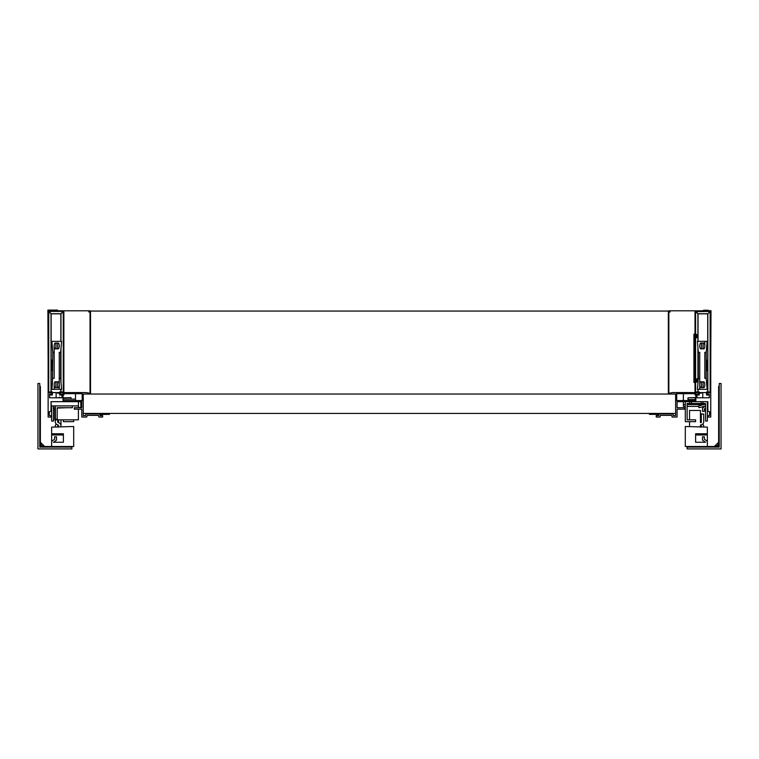 <?xml version="1.0" encoding="UTF-8"?>
<svg xmlns="http://www.w3.org/2000/svg" width="759" height="759" viewBox="0 0 759 759"><rect width="100%" height="100%" fill="white"/><g stroke="black" fill="none" stroke-linecap="round" stroke-linejoin="round"><path stroke-width="1.14" d="M694.523 382.527L695.007 382.403L695.007 334.197L694.039 334.074L693.916 381.322L693.916 335.288L694.542 335.288L694.76 382.527L694.039 382.527L694.883 382.403M695.975 382.166L697.341 381.511L696.515 382.166L695.975 381.682M696.458 337.708L697.426 337.708L697.426 335.279L696.458 334.918L695.614 334.918L696.458 334.918L696.458 337.708L695.614 337.708M694.665 335.288L695.007 334.197M694.665 381.322L693.916 381.322L693.916 382.403L693.916 334.197M697.426 335.279L696.221 334.197L695.975 334.918M696.458 381.682L697.426 381.122L697.426 378.893L696.458 378.893L696.458 381.682L695.614 381.682M696.458 378.893L695.614 378.893M60.967 419.841L60.967 425.533M58.547 422.678L58.547 419.841M58.547 427.108L58.547 425.752A0.844 0.844 0 0 0 57.874 424.917A3.273 3.273 0 0 1 55.274 421.719L55.274 419.841M57.693 419.841L57.693 421.805A0.844 0.844 0 0 0 58.367 422.63A3.273 3.273 0 0 1 60.967 425.837M56.28 424.082A3.273 3.273 0 0 0 55.274 426.444L55.274 427.108M57.693 427.108L57.693 426.349A0.844 0.844 0 0 1 58.367 425.524A3.273 3.273 0 0 0 58.5 425.495M675.624 394.035L675.624 413.418L83.253 413.418L83.253 394.035L675.624 394.035L675.624 415.6L673.328 415.6L673.034 413.902L659.087 413.902L658.784 415.6L656.241 415.6L656.241 417.052L660.007 417.052L660.302 415.353L671.81 415.353L672.113 417.052L677.075 417.052L677.075 409.177L684.59 409.177L684.59 407.725L677.075 407.725L677.075 401.672L707.843 401.672L707.843 411.236L709.542 411.691L709.542 415.391L707.843 415.837L707.843 417.052L710.756 417.052L710.756 392.583L707.122 392.583L707.122 394.035L709.295 394.035L709.295 397.792L696.942 397.792L696.942 394.035L698.641 394.035L698.641 392.583L672.474 392.583L668.84 393.314L668.84 394.035L675.624 394.035M676.715 400.581L695.851 400.581L695.851 393.674L676.715 393.674L676.715 400.581M706.515 392.583L699.248 392.583M707.72 391.976L707.72 313.846L698.033 313.846L698.033 341.341M698.033 391.976L698.033 389.31M698.033 382.27L698.033 348.39M697.91 341.341L697.91 313.733L695.614 311.664L695.614 392.583L695.007 392.583L695.007 310.81L710.756 310.81L710.756 392.583L710.149 392.583L710.149 311.664M695.614 311.664L709.902 311.418M707.843 391.976L707.843 313.733L709.902 311.674L707.834 313.723L697.919 313.723L695.861 311.418M697.91 391.976L697.91 389.31M697.91 383.077L697.91 347.575M707.122 394.035L707.122 395.003L706.515 395.003L706.515 391.976L710.149 391.976M696.942 395.003L699.248 395.003L699.248 391.976L695.614 391.976M698.641 395.003L698.641 394.035M695.007 393.674L695.007 395.003L695.851 395.003M707.122 395.003L709.295 395.003M668.356 312.025L668.84 312.025L668.84 393.19L669.447 393.19M668.356 325.953L668.356 327.006M668.783 325.953L668.356 325.355M668.356 324.302L668.783 325.355M670.055 311.788L668.84 311.788L668.84 310.81L695.007 310.81M699.248 393.19L701.307 393.19L701.307 392.583M668.84 312.025L670.055 312.025L670.055 310.81M659.002 414.386L649.457 414.376L649.457 413.418M669.808 413.418L669.808 413.902M703.602 310.697L701.307 310.81M710.756 363.39L710.993 310.697L708.213 310.697M697.91 356.91L698.033 356.332M707.72 326.047L707.843 326.617M707.72 373.295L707.843 373.864M683.375 401.672L683.375 404.575L685.311 404.575M687.132 404.575L702.758 404.575L702.758 403.484M683.375 393.674L683.375 400.581M697.749 404.575L698.517 403.484M700.32 403.484L701.117 404.424M702.758 392.583L702.758 397.792M699.675 403.484L699.675 404.575M699.058 404.575L699.058 403.484M683.375 404.575L683.375 406.397L685.311 406.397M687.132 406.397L698.641 406.397M703.602 310.81L703.602 310.213L708.213 310.213L708.213 310.81M82.162 400.581L63.025 400.581L63.025 393.674L82.162 393.674L82.162 400.581M61.934 397.792L61.934 394.035L60.236 394.035L60.236 392.583L86.403 392.583L90.036 393.314L90.036 394.035L83.253 394.035L83.253 415.6L85.549 415.6L85.852 413.902L99.799 413.902L100.093 415.6L102.636 415.6L102.636 417.052L98.879 417.052L98.575 415.353L87.067 415.353L86.773 417.052L81.801 417.052L81.801 409.177L74.287 409.177L74.287 407.725L81.801 407.725L81.801 401.672L51.033 401.672L51.033 411.236L49.335 411.691L49.335 415.391L51.033 415.837L51.033 417.052L48.13 417.052L48.13 392.583L51.764 392.583L51.764 394.035L49.582 394.035L49.582 397.792L61.934 397.792M78.414 401.672L78.414 405.904L51.157 405.904L51.157 401.672M78.414 405.904L78.414 407.725M78.414 409.177L78.414 419.841L54.79 419.841L54.79 408.086L55.398 408.086M57.21 408.086L66.906 407.725M80.834 401.672L80.834 407.479L78.414 407.479M72.352 405.904L72.352 407.725L57.817 407.725M55.398 407.725L53.453 407.725L53.453 410.752M51.64 407.725L51.157 405.904M57.21 407.725L57.21 419.234L55.398 419.234L55.398 405.904M59.638 392.583L52.362 392.583M60.843 391.976L60.843 389.31M60.843 381.473L60.843 349.178M60.843 341.341L60.843 313.846L51.157 313.846L51.157 391.976M75.502 393.674L75.502 399.12L63.025 399.12M56.119 392.583L56.119 397.792M60.189 397.792L59.819 397.27L58.766 397.792M59.202 397.27L59.202 397.792M75.502 400.581L75.502 399.12M59.819 397.792L59.819 397.27M48.13 362.783L47.883 310.089L57.57 310.089L57.57 310.81M60.843 355.734L60.967 356.303M51.033 326.019L51.157 325.45M51.033 373.257L51.157 372.688M90.52 312.025L90.036 312.025L90.036 393.19L89.429 393.19M90.52 327.006L90.52 324.302M88.831 311.788L90.036 311.788L90.036 310.81L63.87 310.81L63.87 392.583L63.272 392.583L63.272 311.418L48.728 311.418L48.728 392.583L48.13 392.583L48.13 310.81L63.87 310.81M59.638 393.19L57.57 393.19L57.57 392.583M88.831 310.81L88.831 312.025L90.036 312.025M89.069 413.418L89.069 413.902M99.875 414.376L109.419 414.376L109.419 413.418M99.884 414.386L106.393 414.386L99.884 414.386M51.764 394.035L51.764 395.003L49.582 395.003M63.025 395.003L63.87 395.003L63.87 393.674M63.272 391.976L59.638 391.976L59.638 395.003L61.934 395.003M48.974 311.418L51.043 313.723L60.957 313.723L63.025 311.418M51.764 395.003L52.362 395.003L52.362 391.976L48.728 391.976M51.033 391.976L51.033 313.733L48.728 311.664M60.236 395.003L60.236 394.035M60.967 341.341L60.967 313.733L63.272 311.664M60.967 391.976L60.967 389.31M60.967 382.27L60.967 348.39M50.673 310.81L50.673 310.213L55.274 310.213L55.274 310.81M668.356 394.035L668.356 311.057L90.52 311.057L90.52 394.035M689.551 426.501L689.551 421.653M689.551 419.841L689.551 410.448L700.453 410.448L700.453 422.678A3.273 3.273 0 0 1 701.307 422.564L701.307 414.082L703.726 414.082L703.726 421.719A3.273 3.273 0 0 1 700.453 424.983L700.453 425.486A3.273 3.273 0 0 0 701.307 425.59L701.307 427.108M700.453 427.108L700.453 424.983M701.307 419.841L700.453 419.841M700.453 413.778L703.726 414.082M703.726 427.108L703.726 426.444A3.273 3.273 0 0 0 702.72 424.082M695.244 400.116L695.244 399.576L687.977 399.576L687.977 400.116L695.244 400.581M707.36 401.672L707.36 421.046L705.547 421.046L705.547 403.484L687.132 403.484L687.132 419.841L695.614 419.841L695.614 421.653L685.311 421.653L685.311 401.672M705.547 405.97L699.001 407.725L698.536 405.97L705.547 404.092M705.547 410.752L705.547 403.484M689.675 403.484L689.675 401.672M695.244 397.801L687.977 397.801L695.244 397.593L695.244 399.576M691.496 403.484L691.496 401.672M701.183 403.484L701.183 401.672M703.005 403.484L703.005 401.672M705.547 408.124L704.333 408.978L704.333 411.359L702.511 411.359L702.511 408.029L705.396 406.008M687.977 399.576L687.977 397.801M707.36 446.491L707.36 427.108L685.311 426.501L685.311 446.491L718.631 446.491L718.631 386.53L719.228 385.923M687.132 447.098L687.132 448.911L721.05 448.911L721.05 383.494L719.228 383.494L719.228 447.098L687.132 447.098L687.132 446.491M717.796 445.656L718.27 442.601L714.741 446.131L717.682 445.542L719.228 447.098M718.631 441.747A1.214 1.214 0 0 1 718.27 442.601M714.741 446.131A1.214 1.214 0 0 1 713.887 446.491M707.36 441.302L704.333 439.186L704.333 436.795L702.511 436.795L702.511 440.125L705.547 442.25L695.614 442.25L695.614 433.768L707.36 433.768M695.614 442.25L705.547 442.25M707.36 433.93L695.614 433.93M51.64 405.904L51.64 421.046L53.453 421.046L53.453 405.904M71.023 397.593L63.756 397.801L71.023 397.593M53.453 408.124L54.667 408.978L54.79 411.359M71.023 399.12L71.023 397.801M73.689 419.841L73.689 421.653L63.386 421.653L63.386 419.841M63.756 399.12L63.756 397.801M51.64 446.491L51.64 427.108L73.689 426.501L73.689 446.491L40.369 446.491L40.369 386.53L39.772 385.923M39.772 447.098L71.868 447.098L71.868 448.911L37.95 448.911L37.95 383.494L39.772 383.494L39.772 447.098L41.318 445.542L40.73 442.601L44.259 446.131L41.204 445.656M71.868 447.098L71.868 446.491M44.259 446.131A1.214 1.214 0 0 0 45.113 446.491M40.369 441.747A1.214 1.214 0 0 0 40.73 442.601M63.386 442.25L53.453 442.25L63.386 442.25L63.386 433.768L51.64 433.768M51.64 433.93L63.386 433.93M51.64 441.302L54.667 439.186L54.667 436.795L56.489 436.795L56.489 440.125L53.453 442.25M706.212 352.366L704.817 352.366L704.817 378.286L706.212 378.286L706.212 352.366L707.122 341.341L697.426 341.341L698.337 352.366L699.732 352.366L699.732 378.286L698.337 378.286L698.337 352.366M701.458 348.969L701.458 342.916M706.212 378.286L707.132 389.31L697.426 389.31L698.014 382.394M701.458 387.735L701.458 381.682M703.09 381.682L703.09 387.735M703.09 342.916L703.09 348.969M699.732 389.31L699.732 384.709A6.053 6.053 0 0 0 700.434 387.536L704.115 387.536A6.053 6.053 0 0 0 704.115 381.881L700.434 381.881A6.053 6.053 0 0 0 699.732 384.709L699.732 378.286M704.115 348.779A6.053 6.053 0 0 0 704.115 343.115L700.434 343.115A6.053 6.053 0 0 0 700.434 348.779L704.115 348.779M698.337 360.174L698.337 370.477M706.212 360.174L707.227 360.174L707.227 370.477L706.212 370.477M61.574 389.31L60.663 378.286L59.268 378.286L59.268 384.709A6.053 6.053 0 0 0 58.566 381.881L54.885 381.881A6.053 6.053 0 0 0 54.885 387.536L58.566 387.536A6.053 6.053 0 0 0 59.268 384.709L59.268 389.31L61.574 389.31M57.542 381.682L57.542 387.735M52.788 378.286L54.183 378.286L54.183 352.366L52.788 352.366L52.466 382.384M52.788 352.366L51.868 341.341L61.574 341.341L60.663 352.366L60.663 378.286M57.542 342.945L57.542 348.95M55.91 348.969L55.91 342.916M59.268 389.31L51.878 389.31L52.447 382.536M55.91 387.735L55.91 381.682M60.663 352.366L59.268 352.366L59.268 378.286M58.566 348.779A6.053 6.053 0 0 0 58.566 343.115L54.885 343.115A6.053 6.053 0 0 0 54.885 348.779L58.566 348.779M52.788 370.477L51.773 370.477L51.773 360.174L52.788 360.174M695.975 334.434L696.515 334.434M697.426 379.5L695.614 379.5M697.426 337.1L695.614 337.1M707.36 434.983L695.614 434.983M51.64 434.983L63.386 434.983M704.817 341.341L704.817 345.943M54.183 352.366L54.183 345.943M54.183 389.31L54.183 384.709M53.576 405.904L53.576 407.725M697.995 382.536L698.337 378.286"/></g></svg>
